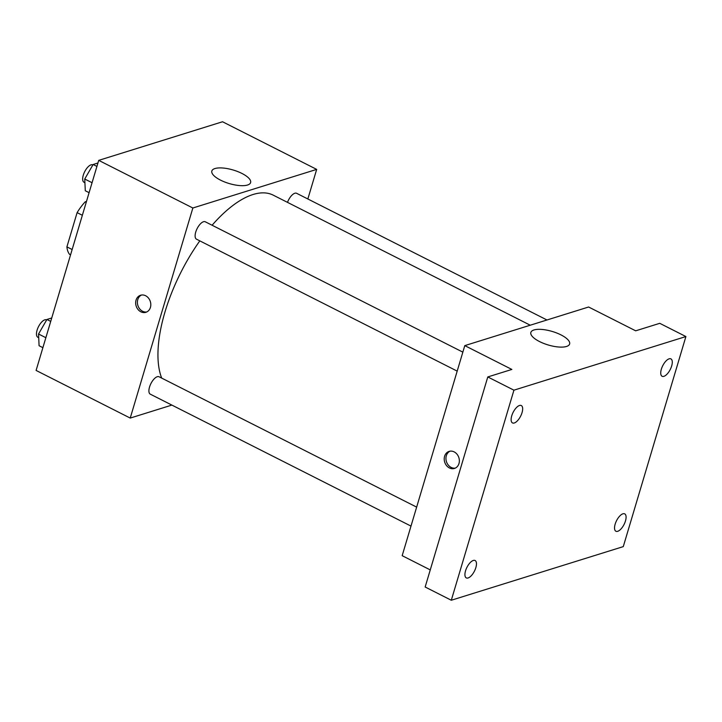<?xml version="1.0" encoding="UTF-8"?>
<svg xmlns="http://www.w3.org/2000/svg" width="722" height="722" viewBox="0 0 722 722"><rect width="100%" height="100%" fill="white"/><g stroke="black" fill="none" stroke-linecap="round" stroke-linejoin="round"><path stroke-width="1.08" d="M86.216 202.313L85.223 201.817L86.487 201.42M72.146 249.523L66.902 246.87A34.9 15.054 116.8 0 0 69.565 254.334L70.566 254.83M66.902 246.87L77.11 212.629A34.9 15.054 116.8 0 1 85.223 201.817M82.353 215.282L77.11 212.629M171.863 405.087L130.231 418.074L36.1 370.44L98.724 160.365L222.538 121.756L316.678 169.39L307.852 198.983M199.814 240.868A110.439 47.634 116.8 0 0 164.986 311.967A110.439 47.634 116.8 0 0 161.701 378.102M530.246 325.207L273.322 195.193A110.439 47.634 116.8 0 0 212.097 225.237M130.231 418.074L192.855 207.999L316.678 169.39M546.978 319.99L296.634 193.306A9.747 4.206 116.8 0 0 287.491 202.359M416.648 507.115L159.075 376.776A9.747 4.206 116.8 0 0 149.517 387.073A9.747 4.206 116.8 0 0 150.275 394.158L410.989 526.094M457.188 371.117L196.483 239.181A9.747 4.206 -63.2 0 1 197.133 228.585A9.747 4.206 -63.2 0 1 205.283 221.789L462.847 352.137M192.855 207.999L98.724 160.365M220.526 180.13A20.225 7.049 -163.4 0 1 211.844 171.015A20.225 7.049 -163.4 0 1 233.242 170.031A20.225 7.049 -163.4 0 1 250.615 182.567A20.225 7.049 -163.4 0 1 220.526 180.13M150.429 307.41A8.935 7.437 72.7 0 1 145.898 312.301A8.935 7.437 72.7 0 1 136.142 305.984A8.935 7.437 72.7 0 1 140.582 295.244A8.935 7.437 72.7 0 1 148.497 298.105A8.935 7.437 72.7 0 1 150.429 307.41M146.746 311.967A8.935 7.437 72.7 0 1 137.875 305.451A8.935 7.437 72.7 0 1 141.467 295.045M430.258 569.902L402.172 555.687L464.787 345.621L588.611 307.003L635.676 330.82L659.755 323.321L685.9 336.551L623.276 546.617L451.304 600.244L425.159 587.013L487.783 376.947L511.862 369.438L464.787 345.621M451.304 600.244L513.929 390.178L487.783 376.947M513.929 390.178L685.9 336.551M539.524 341.56A20.225 7.049 -163.4 0 1 530.851 332.445A20.225 7.049 -163.4 0 1 552.249 331.461A20.225 7.049 -163.4 0 1 569.622 343.997A20.225 7.049 -163.4 0 1 539.524 341.56M458.975 463.551A8.935 7.437 72.7 0 1 454.445 468.443A8.935 7.437 72.7 0 1 444.689 462.125A8.935 7.437 72.7 0 1 449.12 451.385A8.935 7.437 72.7 0 1 457.044 454.246A8.935 7.437 72.7 0 1 458.975 463.551M455.293 468.109A8.935 7.437 72.7 0 1 446.422 461.584A8.935 7.437 72.7 0 1 450.014 451.178M663.906 376.333A9.747 4.206 -63.2 0 1 662.11 376.27A9.747 4.206 -63.2 0 1 661.966 367.426A9.747 4.206 -63.2 0 1 669.123 358.825A9.747 4.206 -63.2 0 1 670.909 358.879A9.747 4.206 -63.2 0 1 671.054 367.724A9.747 4.206 -63.2 0 1 663.906 376.333M514.29 422.984A9.747 4.206 -63.2 0 1 512.494 422.93A9.747 4.206 -63.2 0 1 512.349 414.085A9.747 4.206 -63.2 0 1 519.506 405.475A9.747 4.206 -63.2 0 1 521.293 405.538A9.747 4.206 -63.2 0 1 521.437 414.383A9.747 4.206 -63.2 0 1 514.29 422.984M468.082 577.97A9.747 4.206 -63.2 0 1 466.295 577.907A9.747 4.206 -63.2 0 1 466.15 569.071A9.747 4.206 -63.2 0 1 473.307 560.462A9.747 4.206 -63.2 0 1 475.094 560.525A9.747 4.206 -63.2 0 1 475.238 569.36A9.747 4.206 -63.2 0 1 468.082 577.97M617.698 531.311A9.747 4.206 -63.2 0 1 615.911 531.257A9.747 4.206 -63.2 0 1 615.767 522.412A9.747 4.206 -63.2 0 1 622.915 513.811A9.747 4.206 -63.2 0 1 624.711 513.865A9.747 4.206 -63.2 0 1 624.855 522.71A9.747 4.206 -63.2 0 1 617.698 531.311M89.095 192.675L85.295 190.752L84.736 179.02L93.12 164.499L97.939 162.992M92.055 182.72L84.736 179.02M96.919 166.421L93.12 164.499M92.885 164.905L92.84 164.887A9.747 4.206 116.8 0 0 83.283 175.193A9.747 4.206 116.8 0 0 84.041 182.278L84.916 182.72M42.887 347.661L39.087 345.739L38.537 334.006L46.921 319.476L51.74 317.978M45.856 337.706L38.537 333.997M50.721 321.398L46.921 319.476M46.677 319.891L46.641 319.873A9.747 4.206 116.8 0 0 37.084 330.18A9.747 4.206 116.8 0 0 37.842 337.264L38.708 337.706"/></g></svg>
